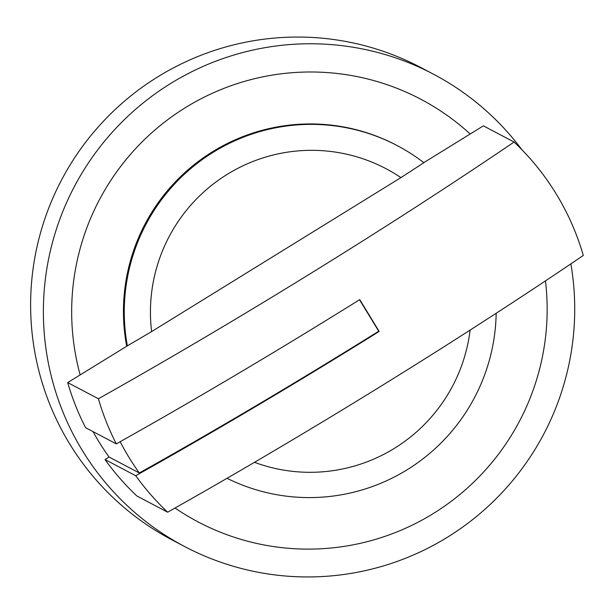 <?xml version="1.0" encoding="UTF-8"?>
<svg xmlns="http://www.w3.org/2000/svg" width="614" height="614" viewBox="0 0 614 614"><rect width="100%" height="100%" fill="white"/><g stroke="black" fill="none" stroke-linecap="round" stroke-linejoin="round"><path stroke-width="0.92" d="M359.52 299.762A582.801 32.688 58.3 0 1 369.022 315.312A582.801 32.688 58.3 0 1 378.708 331.215A583.139 55.13 148.6 0 1 139.324 472.972A248.847 247.335 -62.2 0 1 129.009 457.422A248.847 247.335 -62.2 0 1 120.19 441.704M423.806 162.641L483.364 125.855L514.079 142.034A601.198 56.841 148.6 0 1 98.417 398.762L67.701 382.591A253.605 252.062 -62.2 0 0 85.592 427.705L116.307 443.884A604.606 57.163 -31.4 0 0 359.75 299.624A604.276 33.893 58.3 0 1 369.49 315.558A604.276 33.893 58.3 0 1 379.176 331.46L378.708 331.215M514.079 142.034A253.605 252.062 -62.2 0 1 556.284 194.055A253.605 252.062 -62.2 0 1 583.3 255.455A601.198 56.841 -31.4 0 1 167.637 512.183A253.605 252.062 -62.2 0 1 135.732 475.72L105.017 459.548L109.069 457.039A248.847 247.335 -62.2 0 1 98.754 441.489A248.847 247.335 -62.2 0 1 93.052 431.634M116.307 443.884A253.605 252.062 -62.2 0 1 98.417 398.762M400.911 177.615L151.612 331.598A161.206 160.223 -62.2 0 1 150.484 316.072A161.206 160.223 -62.2 0 1 233.988 170.4A161.206 160.223 -62.2 0 1 400.911 177.615A699.776 66.159 148.6 0 0 423.883 162.702A186.856 185.727 -62.2 0 0 397.296 145.648L396.475 145.219A186.856 185.727 -62.2 0 0 123.498 316.056A186.856 185.727 -62.2 0 0 126.684 346.158M139.324 472.972L109.069 457.039M379.176 331.46A604.606 57.163 148.6 0 1 135.732 475.72M105.017 459.548A253.605 252.062 -62.2 0 0 136.922 496.012L167.637 512.183M470.117 330.094A161.206 160.223 -62.2 0 1 254.488 462.319M151.612 331.598A699.776 66.159 148.6 0 1 127.367 345.843A186.856 185.727 -62.2 0 1 124.32 316.494A186.856 185.727 -62.2 0 1 397.296 145.648M127.367 345.843L67.701 382.591M496.173 313.27A186.856 185.727 -62.2 0 1 227.042 478.298M545.455 280.89A238.877 237.426 -62.2 0 1 547.082 303.508A238.877 237.426 -62.2 0 1 422.831 519.644A238.877 237.426 -62.2 0 1 175.028 508.024M80.158 374.893A238.877 237.426 -62.2 0 1 71.738 317.591A238.877 237.426 -62.2 0 1 211.093 93.842A238.877 237.426 -62.2 0 1 470.178 133.998M570.882 263.859A266.936 265.325 -62.2 0 1 574.643 302.487A266.936 265.325 -62.2 0 1 184.668 546.552A266.936 265.325 -62.2 0 1 43.456 318.229A266.936 265.325 -62.2 0 1 433.43 74.164A266.936 265.325 -62.2 0 1 521.808 149.632M184.668 546.552L171.912 539.836A266.936 265.325 -62.2 0 1 30.7 311.513A266.936 265.325 -62.2 0 1 420.674 67.448L433.43 74.164"/></g></svg>
